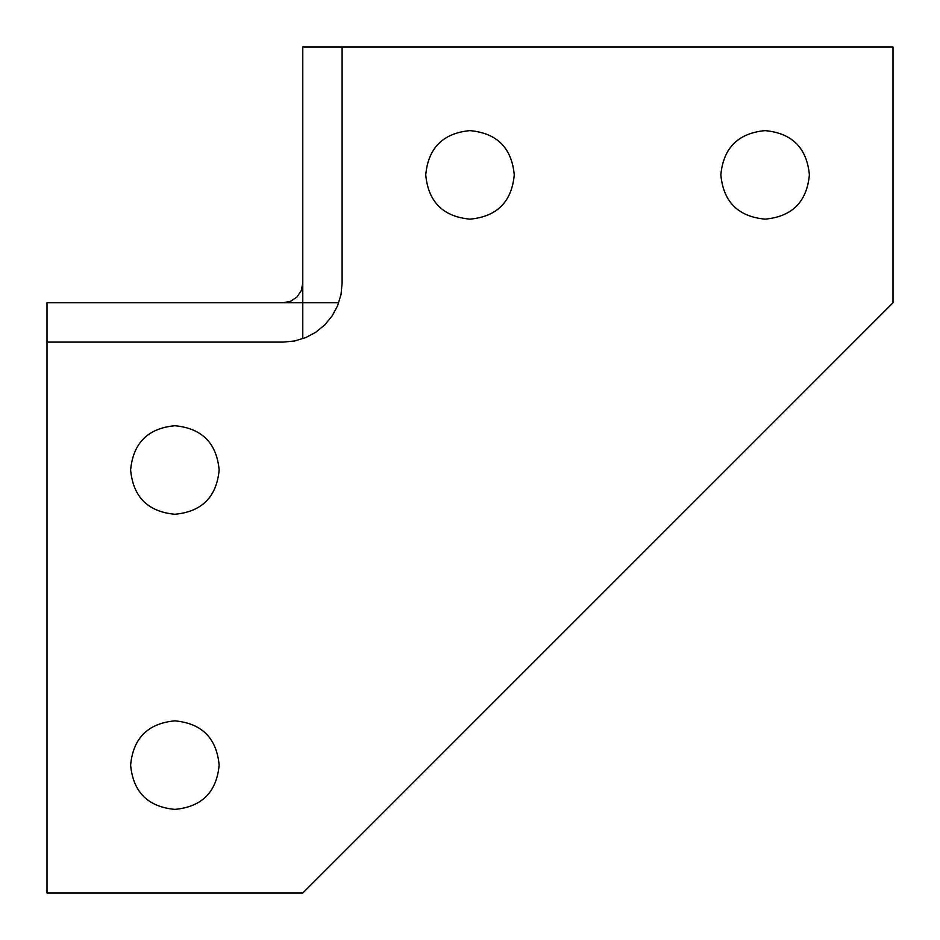 <?xml version="1.0" encoding="UTF-8"?>
<svg xmlns="http://www.w3.org/2000/svg" width="940" height="940" viewBox="0 0 940 940"><rect width="100%" height="100%" fill="white"/><g stroke="black" fill="none" stroke-linecap="round" stroke-linejoin="round"><path stroke-width="1.41" d="M302.774 338.506L302.774 302.762L338.506 302.762M283.093 342.113L294.608 340.985L305.676 337.624L315.887 332.173L324.829 324.829L332.173 315.887L337.624 305.676L340.985 294.608L342.113 283.093L342.113 47L893 47L893 302.762L302.774 893L47 893L47 342.113L283.093 342.113M47 342.113L47 302.762L302.774 302.762L302.774 47L342.113 47M283.093 302.762L290.625 301.27L297.005 297.005L301.27 290.625L302.774 283.093M470 130.613C443.022 133.151 428.264 147.909 425.738 174.887C428.264 201.865 443.022 216.623 470 219.149C496.978 216.623 511.736 201.865 514.262 174.887C511.736 147.909 496.978 133.151 470 130.613M765.113 130.613C738.135 133.151 723.377 147.909 720.851 174.887C723.377 201.865 738.135 216.623 765.113 219.149C792.091 216.623 806.849 201.865 809.387 174.887C806.849 147.909 792.091 133.151 765.113 130.613M174.887 720.851C147.909 723.377 133.151 738.135 130.613 765.113C133.151 792.091 147.909 806.849 174.887 809.387C201.865 806.849 216.623 792.091 219.149 765.113C216.623 738.135 201.865 723.377 174.887 720.851M174.887 425.738C147.909 428.264 133.151 443.022 130.613 470C133.151 496.978 147.909 511.736 174.887 514.262C201.865 511.736 216.623 496.978 219.149 470C216.623 443.022 201.865 428.264 174.887 425.738M47 302.762L302.774 302.762L302.774 47"/></g></svg>
